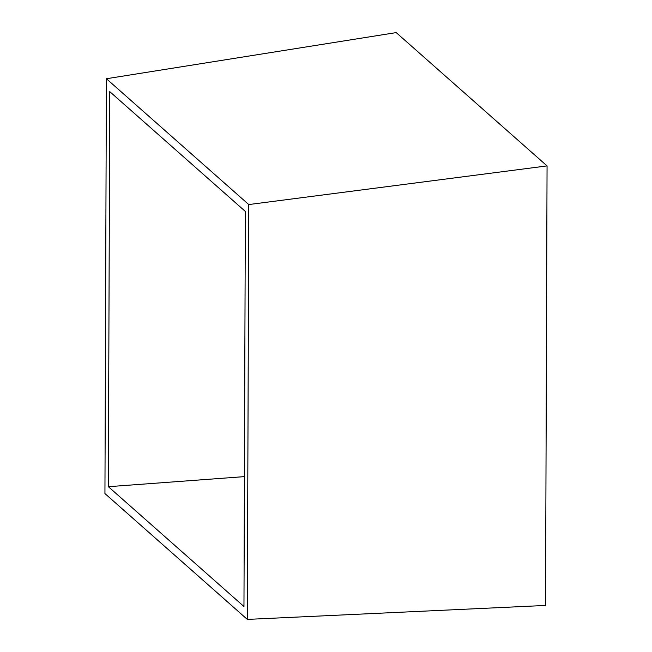 <?xml version="1.0" encoding="UTF-8"?>
<svg xmlns="http://www.w3.org/2000/svg" width="652" height="652" viewBox="0 0 652 652"><rect width="100%" height="100%" fill="white"/><g stroke="black" fill="none" stroke-linecap="round" stroke-linejoin="round"><path stroke-width="0.98" d="M243.962 606.515L245.348 211.444L109.748 91.622L108.371 486.694L243.962 606.515M247.32 619.4L248.771 204.557L106.39 78.737L104.939 493.58L247.32 619.4L545.528 605.447L547.061 165.91L396.204 32.6L106.39 78.737M547.061 165.91L248.771 204.557M244.418 476.628L108.371 486.694"/></g></svg>

